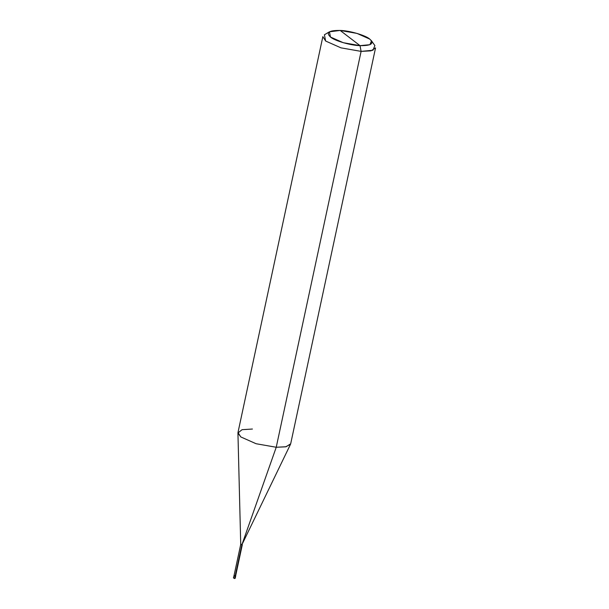 <?xml version="1.0" encoding="UTF-8"?>
<svg xmlns="http://www.w3.org/2000/svg" width="609" height="609" viewBox="0 0 609 609"><rect width="100%" height="100%" fill="white"/><g stroke="black" fill="none" stroke-linecap="round" stroke-linejoin="round"><path stroke-width="0.91" d="M234.556 578.527L234.731 578.375C233.453 578.116 233.186 577.911 233.94 577.766C233.186 577.911 233.453 578.116 234.731 578.375L235.15 576.411C233.871 576.152 233.612 575.954 234.358 575.802C233.612 575.954 233.871 576.152 235.15 576.411L234.731 578.375L234.008 578.108M233.94 577.766L233.453 577.88L234.594 578.55L235.211 578.253L234.731 578.375L235.211 578.253L235.63 576.297L235.15 576.411L235.698 575.977L235.15 576.411C233.871 576.152 233.612 575.954 234.358 575.802C233.612 575.954 233.871 576.152 235.15 576.411L235.219 576.091C233.94 575.84 233.681 575.634 234.427 575.482C233.681 575.634 233.94 575.84 235.219 576.091L235.698 575.977M252.423 429.033L242.062 429.68L237.936 432.991L240.776 436.919L256.092 443.725L276.235 447.265L256.092 443.725L240.776 436.919L237.982 432.504L322.854 36.624L325.648 41.039L340.964 47.845L361.107 51.384L360.026 45.645L369.914 44.701L371.505 40.818L369.732 39.075L356.965 33.396L340.18 30.45L360.026 45.645C350.761 45.477 334.508 40.734 330.474 37.027C325.739 32.505 328.974 30.313 340.18 30.45C349.452 30.617 365.697 35.36 369.732 39.075C374.466 43.589 371.231 45.782 360.026 45.645L340.18 30.45L329.446 31.805L330.474 37.027L343.24 42.699L360.026 45.645L361.107 51.384L276.235 447.265L241.872 544.827L235.181 576.061C234.031 575.832 233.795 575.65 234.465 575.513C233.795 575.65 234.031 575.832 235.181 576.061L241.872 544.827C240.722 544.598 240.486 544.416 241.164 544.279L240.73 544.385L234.031 575.619M234.054 575.513L233.453 577.88M241.164 544.279C240.486 544.416 240.722 544.598 241.872 544.827L242.306 544.72L235.614 575.962L235.181 576.061M371.505 40.818L374.885 45.599L372.967 50.258L361.107 51.384L370.988 50.851L375.547 47.913L290.676 443.794L286.116 446.732L276.235 447.265L285.613 446.831L290.516 444.266L241.872 544.827L276.235 447.265L361.107 51.384L340.964 47.845L325.648 41.039L324.407 34.774L329.446 31.805M240.73 544.4L237.936 432.991"/></g></svg>

